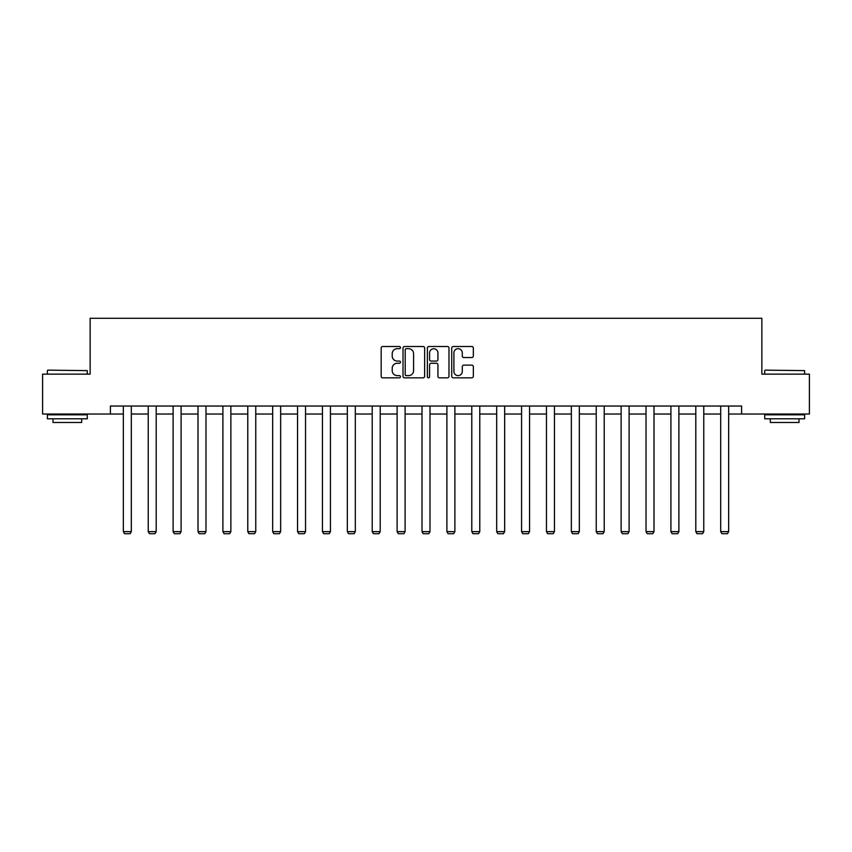 <?xml version="1.0" encoding="UTF-8"?>
<svg xmlns="http://www.w3.org/2000/svg" width="852" height="852" viewBox="0 0 852 852"><rect width="100%" height="100%" fill="white"/><g stroke="black" fill="none" stroke-linecap="round" stroke-linejoin="round"><path stroke-width="1.28" d="M400.472 347.595A1.097 1.097 0 0 0 399.375 346.498L382.74 346.498A1.566 1.566 0 0 0 381.174 348.074L381.174 376.254A1.566 1.566 0 0 0 382.74 377.83L399.375 377.83A1.097 1.097 0 0 0 400.472 376.733A1.097 1.097 0 0 0 399.375 375.636L397.224 375.636A5.016 5.016 0 0 1 392.208 370.62L392.208 368.266A5.016 5.016 0 0 1 397.224 363.261L399.375 363.261A1.097 1.097 0 0 0 400.472 362.164A1.097 1.097 0 0 0 399.375 361.067L397.224 361.067A5.016 5.016 0 0 1 392.208 356.051L392.208 353.708A5.016 5.016 0 0 1 397.224 348.692L399.375 348.692A1.097 1.097 0 0 0 400.472 347.595M471.774 357.542A1.566 1.566 0 0 0 473.339 355.976L473.339 348.074A1.566 1.566 0 0 0 471.774 346.498L453.285 346.498A1.566 1.566 0 0 0 451.72 348.074L451.72 376.254A1.566 1.566 0 0 0 453.285 377.83L471.774 377.83A1.566 1.566 0 0 0 473.339 376.254L473.339 366.701A1.566 1.566 0 0 0 471.774 365.135L463.861 365.135A1.566 1.566 0 0 0 462.295 366.701L462.295 371.44A4.185 4.185 0 0 1 458.11 375.636A4.185 4.185 0 0 1 453.914 371.44L453.914 352.888A4.185 4.185 0 0 1 458.11 348.692A4.185 4.185 0 0 1 462.295 352.888L462.295 355.976A1.566 1.566 0 0 0 463.861 357.542L471.774 357.542M110.409 414.019L42.6 414.019L42.6 374.135L90.142 374.135L90.142 318.286L761.858 318.286L761.858 374.135L809.4 374.135L809.4 414.019L741.591 414.019L741.591 406.042L110.409 406.042L110.409 414.019L123.338 414.019M424.626 348.074A1.566 1.566 0 0 0 423.061 346.498L404.583 346.498A1.566 1.566 0 0 0 403.017 348.074L403.017 376.254A1.566 1.566 0 0 0 404.583 377.83L423.061 377.83A1.566 1.566 0 0 0 424.626 376.254L424.626 348.074M428.939 346.498L447.417 346.498A1.566 1.566 0 0 1 448.983 348.074L448.983 376.254A1.566 1.566 0 0 1 447.417 377.83L439.504 377.83A1.566 1.566 0 0 1 437.939 376.254L437.939 364.826A1.566 1.566 0 0 0 436.373 363.261L431.133 363.261A1.566 1.566 0 0 0 429.568 364.826L429.568 376.733A1.097 1.097 0 0 1 428.471 377.83A1.097 1.097 0 0 1 427.374 376.733L427.374 348.074A1.566 1.566 0 0 1 428.939 346.498M131.314 414.019L148.227 414.019M156.204 414.019L173.116 414.019M181.093 414.019L198.005 414.019M205.982 414.019L222.894 414.019M230.871 414.019L247.783 414.019M255.76 414.019L272.672 414.019M280.649 414.019L297.561 414.019M305.538 414.019L322.45 414.019M330.427 414.019L347.339 414.019M355.316 414.019L372.228 414.019M380.205 414.019L397.117 414.019M405.094 414.019L422.006 414.019M429.994 414.019L446.906 414.019M454.883 414.019L471.795 414.019M479.772 414.019L496.684 414.019M504.661 414.019L521.573 414.019M529.55 414.019L546.462 414.019M554.439 414.019L571.351 414.019M579.328 414.019L596.24 414.019M604.217 414.019L621.129 414.019M629.106 414.019L646.018 414.019M653.995 414.019L670.907 414.019M678.884 414.019L695.796 414.019M703.773 414.019L720.686 414.019M728.662 414.019L741.591 414.019M406.308 348.692A1.097 1.097 0 0 0 405.211 349.789L405.211 374.539A1.097 1.097 0 0 0 406.308 375.636L408.577 375.636A5.016 5.016 0 0 0 413.593 370.62L413.593 353.708A5.016 5.016 0 0 0 408.577 348.692L406.308 348.692M437.939 352.962A4.185 4.185 0 0 0 433.753 348.777A4.185 4.185 0 0 0 429.568 352.962L429.568 359.501A1.566 1.566 0 0 0 431.133 361.067L436.373 361.067A1.566 1.566 0 0 0 437.939 359.501L437.939 352.962M131.314 406.042L131.314 531.637L123.338 531.637L123.338 406.042M131.314 531.637L130.111 533.714L124.53 533.714L123.338 531.637M47.861 370.141L87.277 370.62L47.861 370.141M67.329 418.801L47.382 418.801L47.382 414.817L87.277 414.817L87.277 418.801L67.329 418.801M81.686 418.801L81.686 422.475L52.973 422.475L52.973 418.801M765.202 370.141L804.618 370.62L765.202 370.141M784.671 418.801L764.723 418.801L764.723 414.817L804.618 414.817L804.618 418.801L784.671 418.801M799.027 418.801L799.027 422.475L770.314 422.475L770.314 418.801M156.204 406.042L156.204 531.637L148.227 531.637L148.227 406.042M156.204 531.637L155 533.714L149.419 533.714L148.227 531.637M181.093 406.042L181.093 531.637L173.116 531.637L173.116 406.042M181.093 531.637L179.889 533.714L174.309 533.714L173.116 531.637M205.982 406.042L205.982 531.637L198.005 531.637L198.005 406.042M205.982 531.637L204.778 533.714L199.198 533.714L198.005 531.637M230.871 406.042L230.871 531.637L222.894 531.637L222.894 406.042M230.871 531.637L229.678 533.714L224.087 533.714L222.894 531.637M255.76 406.042L255.76 531.637L247.783 531.637L247.783 406.042M255.76 531.637L254.567 533.714L248.976 533.714L247.783 531.637M280.649 406.042L280.649 531.637L272.672 531.637L272.672 406.042M280.649 531.637L279.456 533.714L273.865 533.714L272.672 531.637M305.538 406.042L305.538 531.637L297.561 531.637L297.561 406.042M305.538 531.637L304.345 533.714L298.754 533.714L297.561 531.637M330.427 406.042L330.427 531.637L322.45 531.637L322.45 406.042M330.427 531.637L329.234 533.714L323.653 533.714L322.45 531.637M355.316 406.042L355.316 531.637L347.339 531.637L347.339 406.042M355.316 531.637L354.123 533.714L348.543 533.714L347.339 531.637M380.205 406.042L380.205 531.637L372.228 531.637L372.228 406.042M380.205 531.637L379.012 533.714L373.432 533.714L372.228 531.637M405.094 406.042L405.094 531.637L397.117 531.637L397.117 406.042M405.094 531.637L403.901 533.714L398.321 533.714L397.117 531.637M429.994 406.042L429.994 531.637L422.006 531.637L422.006 406.042M429.994 531.637L428.79 533.714L423.21 533.714L422.006 531.637M454.883 406.042L454.883 531.637L446.906 531.637L446.906 406.042M454.883 531.637L453.679 533.714L448.099 533.714L446.906 531.637M479.772 406.042L479.772 531.637L471.795 531.637L471.795 406.042M479.772 531.637L478.568 533.714L472.988 533.714L471.795 531.637M504.661 406.042L504.661 531.637L496.684 531.637L496.684 406.042M504.661 531.637L503.457 533.714L497.877 533.714L496.684 531.637M529.55 406.042L529.55 531.637L521.573 531.637L521.573 406.042M529.55 531.637L528.346 533.714L522.766 533.714L521.573 531.637M554.439 406.042L554.439 531.637L546.462 531.637L546.462 406.042M554.439 531.637L553.246 533.714L547.655 533.714L546.462 531.637M579.328 406.042L579.328 531.637L571.351 531.637L571.351 406.042M579.328 531.637L578.135 533.714L572.544 533.714L571.351 531.637M604.217 406.042L604.217 531.637L596.24 531.637L596.24 406.042M604.217 531.637L603.024 533.714L597.433 533.714L596.24 531.637M629.106 406.042L629.106 531.637L621.129 531.637L621.129 406.042M629.106 531.637L627.913 533.714L622.322 533.714L621.129 531.637M653.995 406.042L653.995 531.637L646.018 531.637L646.018 406.042M653.995 531.637L652.802 533.714L647.222 533.714L646.018 531.637M678.884 406.042L678.884 531.637L670.907 531.637L670.907 406.042M678.884 531.637L677.691 533.714L672.111 533.714L670.907 531.637M703.773 406.042L703.773 531.637L695.796 531.637L695.796 406.042M703.773 531.637L702.581 533.714L697 533.714L695.796 531.637M728.662 406.042L728.662 531.637L720.686 531.637L720.686 406.042M728.662 531.637L727.47 533.714L721.889 533.714L720.686 531.637M47.382 374.135L47.382 370.62M56.477 414.817L56.477 414.019M78.182 414.817L78.182 414.019M87.277 374.135L87.277 370.62M764.723 374.135L764.723 370.62M773.818 414.817L773.818 414.019M795.523 414.817L795.523 414.019M804.618 374.135L804.618 370.62"/></g></svg>
